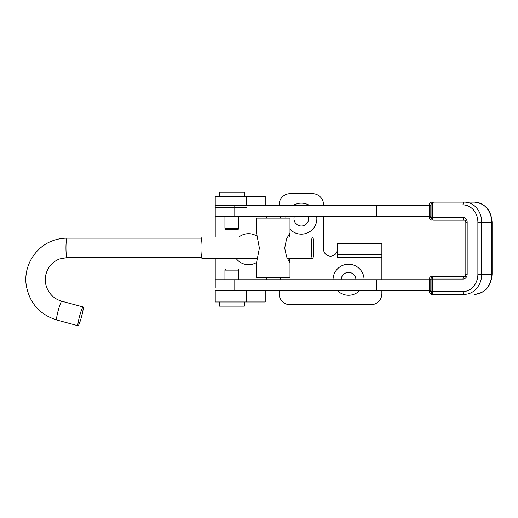 <?xml version="1.0" encoding="UTF-8"?>
<svg xmlns="http://www.w3.org/2000/svg" width="518" height="518" viewBox="0 0 518 518"><rect width="100%" height="100%" fill="white"/><g stroke="black" fill="none" stroke-linecap="round" stroke-linejoin="round"><path stroke-width="0.78" d="M257.336 236.402A15.514 15.514 0 0 0 238.921 237.043M236.312 258.709A15.514 15.514 0 0 0 256.656 262.432M309.719 205.588A15.514 15.514 0 0 0 292.955 205.588M285.949 216.699A15.514 15.514 0 0 0 285.832 218.091M289.989 229.221A15.514 15.514 0 0 0 316.725 216.699M294.237 216.699A7.362 7.362 0 0 0 301.34 226.003A7.362 7.362 0 0 0 308.437 216.699M364.07 279.746A15.514 15.514 0 0 0 348.556 264.238A15.514 15.514 0 0 0 333.042 279.746M337.73 290.857A15.514 15.514 0 0 0 359.382 290.857M355.918 279.746A7.362 7.362 0 0 0 348.556 272.39A7.362 7.362 0 0 0 341.194 279.746M337.445 249.197A6.941 6.941 0 0 1 330.503 256.138A6.941 6.941 0 0 1 323.556 249.197L323.556 216.699M279.118 290.857L279.118 293.635A11.111 11.111 0 0 0 290.229 304.746L370.771 304.746A11.111 11.111 0 0 0 381.883 293.635L381.883 290.857M429.318 216.699L429.318 205.588L430.808 205.588L430.808 216.699L215.235 216.699L215.235 237.043M215.235 258.709L215.235 288.079M323.556 205.588L323.556 204.759A11.111 11.111 0 0 0 312.445 193.648L290.229 193.648A11.111 11.111 0 0 0 279.118 204.759L279.118 205.588M381.883 279.746L381.883 254.752L337.445 254.752L337.445 257.53L381.883 257.53M246.335 207.537L215.235 207.537L215.235 196.426L265.229 196.426L265.229 205.588M265.229 290.857L265.229 301.968L215.235 301.968L215.235 290.857L246.335 290.857L246.335 301.968M337.445 254.752L337.445 243.641L381.883 243.641L381.883 254.752M215.235 216.699L215.235 205.588L429.318 205.588M429.39 204.895A2.778 2.778 0 0 1 432.167 202.117L464.432 202.117L432.167 202.117A2.778 2.771 90 0 0 429.396 204.895L429.396 205.588L429.39 204.895L432.407 204.895L432.407 217.392L463.001 217.392A4.863 4.17 90 0 1 467.171 222.254L467.171 274.197A4.863 4.17 90 0 1 463.001 279.053L432.407 279.053A2.778 1.431 -90 0 1 433.838 276.275L464.432 276.275C464.996 276.56 465.455 275.861 465.824 274.197L467.171 274.197M477.887 274.197L492.1 274.197C491.135 286.35 485.249 293.058 474.436 294.328A20.137 17.269 -90 0 0 491.705 274.197L491.705 222.254A20.137 17.269 -90 0 0 474.436 202.117L464.432 202.117A20.137 17.269 90 0 1 481.701 222.254L481.701 274.197A20.137 17.269 90 0 1 464.432 294.328L432.167 294.328L464.432 294.328A2.778 1.431 90 0 1 463.001 291.556A17.359 14.886 -90 0 0 477.887 274.197L477.887 222.254A17.359 14.886 -90 0 0 463.001 204.895L432.407 204.895A2.778 1.431 90 0 1 433.838 202.117A2.778 2.771 90 0 0 431.067 204.895L431.067 217.392A2.778 2.771 90 0 0 433.838 220.169L466.77 220.169M466.77 276.275L433.838 276.275A2.778 2.771 90 0 0 431.067 279.053L429.396 279.053L429.396 279.746L429.396 279.053A2.778 2.771 90 0 1 432.167 276.275A2.778 2.778 0 0 0 429.39 279.053M465.824 274.197L465.824 222.254C465.449 220.545 464.983 219.852 464.432 220.169L433.838 220.169A2.778 1.431 -90 0 1 432.407 217.392L429.396 217.392A2.778 2.771 90 0 0 432.167 220.169A2.778 2.778 0 0 1 429.39 217.392L429.396 216.699L429.39 217.392M429.318 279.746L430.808 279.746L430.808 290.857L429.318 290.857L429.318 279.746L376.528 279.746L376.528 290.857L215.235 290.857M376.528 279.746L215.235 279.746M429.318 290.857L376.528 290.857M376.528 216.699L376.528 205.588M429.39 291.556A2.778 2.778 0 0 0 432.167 294.328A2.778 2.771 90 0 1 429.396 291.556L429.39 290.857L429.396 291.556L432.407 291.556A2.778 1.431 90 0 0 433.838 294.328A2.778 2.771 90 0 1 431.067 291.556L431.067 279.053L432.407 279.053L432.407 291.556L463.001 291.556M224.954 228.276L238.843 228.276L238.15 229.474L225.654 229.474L224.954 228.276L224.954 216.699M244.399 196.426L244.399 192.256L219.399 192.256L219.399 196.426M238.843 270.118L224.954 270.118L225.654 268.92L238.15 268.92L238.843 270.118L238.843 279.746M224.954 270.118L224.954 279.746M219.399 301.968L219.399 306.138L244.399 306.138L244.399 301.968M284.745 247.876L286.532 239.089L289.575 233.495L289.989 233.553L289.989 218.091L256.656 218.091L256.656 233.553L259.363 247.876M259.356 248.355L256.656 262.199L256.656 277.667L289.989 277.667L289.989 262.199L289.575 262.257L286.609 256.857L284.751 248.355M289.989 233.553L289.122 237.043M289.122 258.709L289.989 262.199M257.524 258.709L202.247 258.709A10.833 1.289 -90 0 1 200.958 248.355A10.833 1.289 -90 0 1 202.247 237.043L257.524 237.043M311.266 248.355A10.833 1.289 -90 0 1 312.555 237.043A10.833 1.289 -90 0 1 313.843 247.397A10.833 1.289 -90 0 1 312.555 258.709A10.833 1.289 -90 0 1 311.266 248.355M83.029 306.973A9.719 1.004 105.1 0 0 79.513 316.44A9.719 1.004 105.1 0 0 78.05 325.744A9.719 1.004 105.1 0 0 78.127 325.738A9.719 1.004 105.1 0 0 81.643 316.271A9.719 1.004 105.1 0 0 83.107 306.967A9.719 1.004 105.1 0 0 83.029 306.973M246.335 196.426L246.335 205.588M465.824 222.254L467.171 222.254M492.1 274.197L492.1 222.254L477.887 222.254M234.084 279.746L234.084 290.857M234.084 216.699L234.084 205.588M463.001 279.053A2.778 1.431 -90 0 1 464.432 276.275M464.432 220.169A2.778 1.431 -90 0 1 463.001 217.392M464.432 202.117A2.778 1.431 90 0 0 463.001 204.895M67.165 257.588A9.719 1.159 -90 0 1 67.113 257.601A9.719 1.159 -90 0 1 65.961 248.31A9.719 1.159 -90 0 1 67.062 238.163A9.719 1.159 -90 0 1 67.113 238.157L201.677 238.157M201.677 257.601L67.113 257.601L59.512 258.968C52.059 262.011 47.449 267.502 45.681 275.453C44.924 279.532 45.267 283.527 46.698 287.438C49.534 294.489 54.552 299.087 61.765 301.223A9.719 1.004 105.1 0 0 61.687 301.23A9.719 1.004 105.1 0 0 58.171 310.696A9.719 1.004 105.1 0 0 56.708 319.994L78.05 325.744M492.1 222.254C491.135 210.101 485.249 203.386 474.436 202.117M238.843 228.276L238.843 216.699M266.381 216.699L266.381 218.091M266.381 277.667L266.381 279.746M280.264 277.667L280.264 279.746M280.264 216.699L280.264 218.091M67.113 238.157C62.16 238.163 57.356 239.031 52.713 240.753C35.269 246.931 23.705 265.915 26.114 284.343C29.053 302.499 39.251 314.381 56.708 319.994M287.425 237.043L312.555 237.043M61.765 301.223L83.107 306.967M287.425 258.709L312.555 258.709"/></g></svg>
